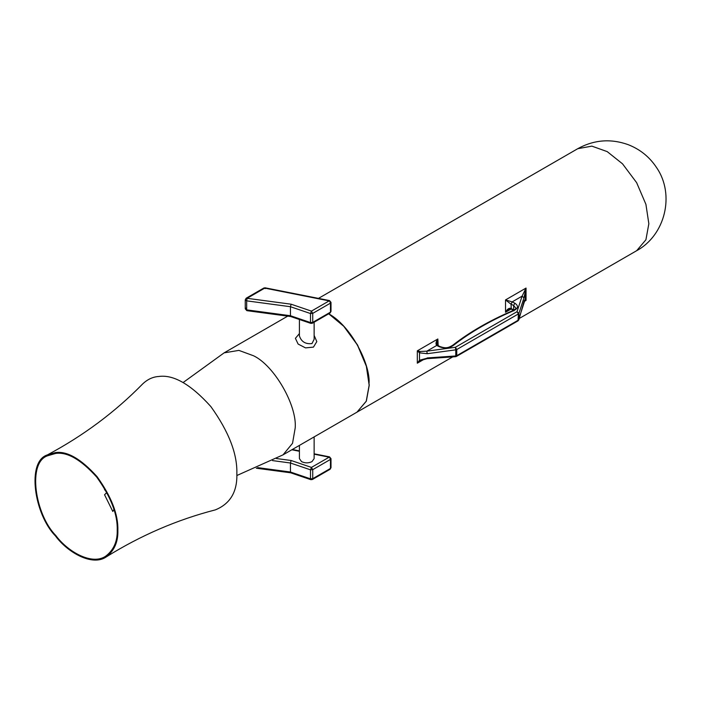 <?xml version="1.0" encoding="UTF-8"?>
<svg xmlns="http://www.w3.org/2000/svg" width="701" height="701" viewBox="0 0 701 701"><rect width="100%" height="100%" fill="white"/><g stroke="black" fill="none" stroke-linecap="round" stroke-linejoin="round"><path stroke-width="1.05" d="M328.804 313.733L343.867 326.228L357.545 344.971L366.457 366.194L369.252 385.156L366.334 401.174L357.002 412.144M328.699 313.794C350.973 325.93 370.032 363.495 369.103 382.851M287.734 316.133L224.118 352.857L238.892 350.386L253.56 355.775C274.17 365.519 297.066 405.196 295.209 427.908L292.536 443.304L283.011 454.87L356.958 412.179L366.229 401.226L369.155 385.217L366.351 366.255L357.44 345.032L343.77 326.289L328.708 313.794M299.406 333.597L295.401 338.338L298.118 344.051L305.531 347.889L313.443 347.118L316.808 341.606L314.136 335.402M117.864 530.298C118.32 514.508 111.38 496.623 97.045 476.627C81.088 458.936 67.208 450.918 55.397 452.583L47.388 454.905C26.314 461.416 34.279 514.429 55.397 535.871C67.647 552.554 92.471 566.627 106.28 556.892C114.359 550.653 118.224 541.794 117.864 530.298M117.216 529.921C117.672 514.385 110.837 496.772 96.72 477.092C81.009 459.672 67.349 451.786 55.721 453.416L47.834 455.703C27.094 462.117 34.936 514.306 55.721 535.415C67.778 551.836 92.217 565.689 105.807 556.103C113.764 549.961 117.566 541.233 117.216 529.921M106.28 556.892C140.805 535.38 177.151 519.713 215.303 509.89C230.235 503.835 237.42 491.743 236.85 473.622C237.42 453.889 228.745 431.527 210.826 406.536C190.882 384.42 173.533 374.404 158.768 376.481C152.871 376.849 147.482 379.346 142.618 383.99C115.025 412.118 83.288 435.75 47.396 454.905M314.136 436.898L314.136 458.629L311.98 461.635C308.51 463.265 305.031 463.265 301.561 461.635L299.406 458.629L299.406 445.398M314.136 339.302L311.98 343.578C305.505 344.296 301.316 341.738 299.406 335.893L299.406 319.49M314.136 322.206L314.136 339.319M329.759 457.665L331.003 458.673L330.469 459.427L329.759 457.665M311.437 479.431L310.499 478.844L310.499 469.828L311.437 467.409L312.734 469.661L310.499 469.828L290.442 463.002L291.134 460.496L311.437 467.409L329.163 457.175L314.136 454.187M331.003 467.69L330.083 469.284L331.003 467.69L331.003 458.673L329.523 456.868L314.136 453.819M272.514 460.592L290.442 463.002L290.442 472.018L310.499 478.844L312.734 478.678L312.357 479.519L310.841 479.668L290.696 472.807L256.294 468.207M331.003 311.402L330.083 312.996L331.003 311.402L331.003 302.385L329.523 300.58L265.118 287.813L263.839 288.023L265.355 288.61M247.094 310.333L245.254 308.834L245.788 308.081M290.696 316.528L310.841 323.38L312.357 323.24L312.734 322.39L310.499 322.556L311.437 323.143M329.759 301.386L330.469 303.139L331.003 302.385M291.134 304.208L247.094 298.311L246.174 298.223L245.254 299.818L246.673 300.852L247.094 298.311L264.759 288.111L329.163 300.887L311.437 311.121L310.499 313.54L312.734 313.373L311.437 311.121L291.134 304.208L290.442 306.714L310.499 313.54L310.499 322.556L290.442 315.73L291.134 316.23L290.442 315.73L290.442 306.714L246.673 300.852L246.673 309.868L290.442 315.73M245.788 299.064L245.254 299.818L245.254 308.834L246.848 310.657L290.731 316.537M454.02 344.953L452.802 345.207C448.219 347.985 445.976 348.537 440.263 346.671L439.361 346.767C444.995 348.765 449.876 348.16 454.02 344.953C470.476 332.169 489.99 320.9 512.562 311.156L511.993 310.981C489.237 320.804 469.547 332.178 452.925 345.102M512.562 311.156C518.223 308.703 518.977 306.048 514.841 303.191L513.631 305.496L515.778 308.089C516.558 308.458 515.314 309.421 512.028 310.972M514.841 303.191L512.186 301.877L510.994 304.181L513.631 305.496L513.631 310.044L510.994 308.309C508.908 307.923 507.077 309.237 505.517 312.26L508.724 309.527L511.283 309.088L510.994 308.309M524.409 291.301L525.242 291.809L526.039 288.067L522.079 296.164L512.186 301.877L505.517 299.923L510.994 304.181M436.758 345.479L437.634 345.365L436.705 345.453L439.361 346.767M437.652 345.374L437.03 343.814L437.845 338.986C435.891 341.746 435.505 343.902 436.705 345.453L426.813 351.166L420.179 351.481L417.323 350.833L419.505 352.848L427.216 353.707L455.773 349.834L455.361 347.293L456.754 349.519L518.407 313.934L517.014 311.7L518.915 313.373L523.98 297.846L525.242 291.809L525.242 299.204L518.328 320.471M523.98 297.846L522.079 296.164L517.014 311.7L455.361 347.293L426.813 351.166L427.216 353.707M420.179 351.481L419.505 352.848L419.505 360.244L417.323 363.179L420.179 360.656L419.505 360.244L426.813 358.281M518.407 313.934L518.915 313.373L518.915 319.507L518.407 320.085L456.754 355.679L456.377 356.45L518.021 320.856L518.407 313.934M455.773 355.959L455.773 349.834L456.754 349.519L456.754 355.679L455.773 355.959L427.216 357.931M524.199 301.474L526.039 300.414L525.242 299.204L524.409 300.475L526.039 300.414L526.039 288.067L505.517 299.923L505.517 312.26L511.134 309.018M420.179 360.656L427.032 358.667L455.589 356.686M523.822 302.604L523.98 302.061M103.914 487.326L104.677 489.824L106.456 491.734M106.85 492.47L104.554 494.757L112.8 511.458L113.939 509.478M438.186 345.637L437.845 338.986L417.323 350.833L417.323 363.179L424.552 359.008M519.248 318.482L636.648 250.704L645.919 239.751L648.846 223.742L645.919 204.35L636.648 182.689L622.523 163.832L607.197 151.609L591.872 146.132L577.755 148.691L318.464 298.389M330.469 459.427L312.734 469.661L312.734 478.678L330.469 468.443L330.469 459.427M257.653 467.62L290.442 472.018M276.439 458.533L291.134 460.496M299.406 451.269L291.844 449.77M330.469 312.155L312.734 322.39L312.734 313.373L330.469 303.139L330.469 312.155M512.238 301.903L511.029 304.208L511.283 309.088M224.118 352.857L183.127 382.527M283.011 454.87L236.824 475.532M452.723 356.888L357.054 412.118M330.083 469.284L312.357 479.519M299.406 450.901L292.326 449.49M312.357 323.24L330.083 312.996M246.174 298.223L263.839 288.023M437.669 345.383L440.263 346.671M456.377 356.45L455.58 356.695M518.021 320.856L518.871 319.779L524.287 300.536M513.921 310.823L511.318 309.115M636.648 250.704C665.231 235.229 675.063 194.747 656.767 167.889C649.687 157.05 640.118 149.295 628.052 144.616C610.676 138.447 593.905 139.806 577.747 148.691"/></g></svg>
